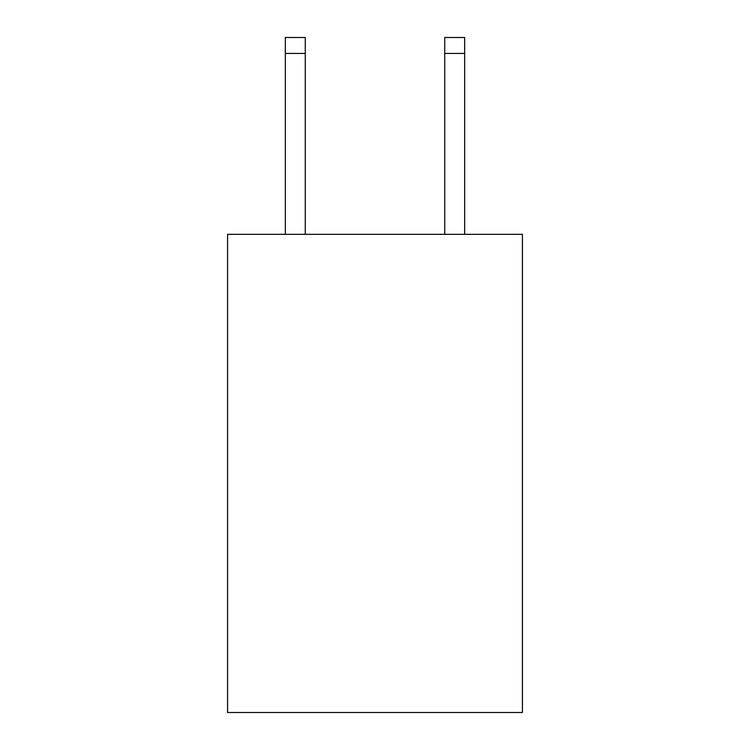 <?xml version="1.0" encoding="UTF-8"?>
<svg xmlns="http://www.w3.org/2000/svg" width="750" height="750" viewBox="0 0 750 750"><rect width="100%" height="100%" fill="white"/><g stroke="black" fill="none" stroke-linecap="round" stroke-linejoin="round"><path stroke-width="1.12" d="M522.431 234.338L522.431 712.5L227.569 712.5L227.569 234.338L522.431 234.338M305.269 234.338L305.269 53.438L285.347 53.438L285.347 37.5L305.269 37.5L305.269 53.438M285.347 234.338L285.347 53.438M305.269 37.5L285.347 37.5L305.269 37.5M464.653 234.338L464.653 37.5L444.731 37.5L444.731 234.338M444.731 53.438L464.653 53.438"/></g></svg>

